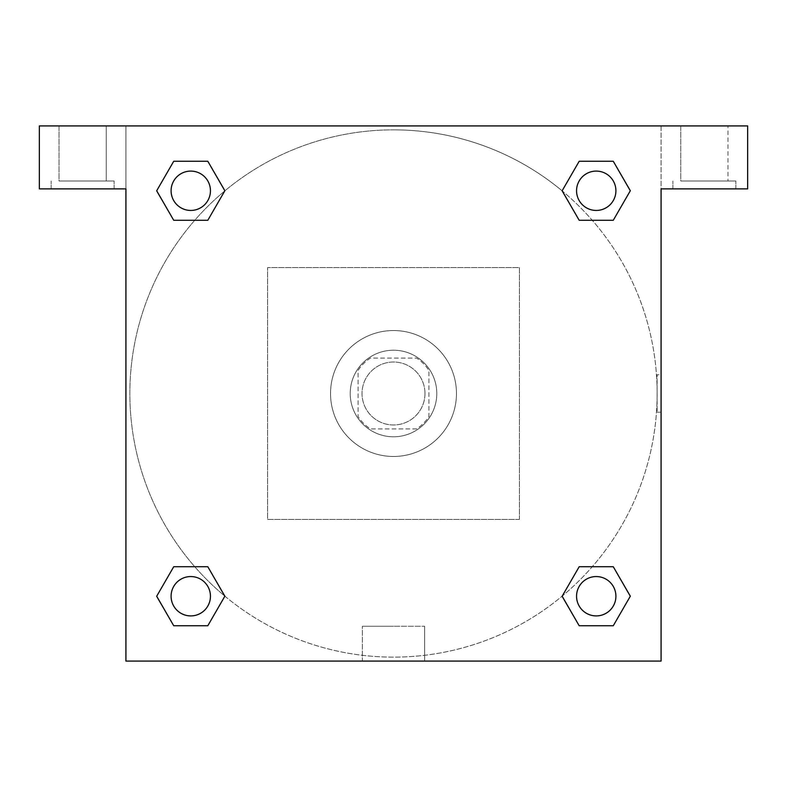 <?xml version="1.0" encoding="UTF-8"?>
<svg xmlns="http://www.w3.org/2000/svg" width="787" height="787" viewBox="0 0 787 787"><rect width="100%" height="100%" fill="white"/><g stroke="black" fill="none" stroke-linecap="round" stroke-linejoin="round"><path stroke-width="0.59" stroke-dasharray="3.94 2.95" d="M424.98 393.5A31.48 31.48 0 0 0 377.76 366.24A31.48 31.48 0 0 0 377.76 420.76A31.48 31.48 0 0 0 424.98 393.5A31.48 31.48 0 0 0 377.76 366.24A31.48 31.48 0 0 0 377.76 420.76A31.48 31.48 0 0 0 424.98 393.5M416.589 428.915L370.411 428.915A42.282 42.282 0 0 1 358.085 416.589L358.085 370.411A42.282 42.282 0 0 1 370.411 358.085L416.589 358.085A42.282 42.282 0 0 1 428.915 370.411L428.915 416.589A42.282 42.282 0 0 1 416.589 428.915L370.411 428.915A42.282 42.282 0 0 1 358.085 416.589L358.085 370.411A42.282 42.282 0 0 1 370.411 358.085L416.589 358.085A42.282 42.282 0 0 1 428.915 370.411L428.915 416.589A42.282 42.282 0 0 1 416.589 428.915M393.5 350.215A43.285 43.285 0 0 1 430.991 415.142A43.285 43.285 0 0 1 356.009 415.142A43.285 43.285 0 0 1 393.5 350.215A43.285 43.285 0 0 0 350.215 393.5A43.285 43.285 0 0 0 393.5 436.785A43.285 43.285 0 0 0 436.785 393.5A43.285 43.285 0 0 0 393.5 350.215M456.46 393.5A62.96 62.96 0 0 0 362.02 338.971A62.96 62.96 0 0 0 362.02 448.029A62.96 62.96 0 0 0 456.46 393.5A62.96 62.96 0 0 0 362.02 338.971A62.96 62.96 0 0 0 362.02 448.029A62.96 62.96 0 0 0 456.46 393.5M519.42 519.42L519.42 267.58L267.58 267.58L267.58 519.42L519.42 519.42L519.42 267.58L267.58 267.58L267.58 519.42L519.42 519.42M39.35 125.92L747.65 125.92L661.08 125.92L747.65 125.92L747.65 188.88L661.08 188.88L661.08 661.08L125.92 661.08L125.92 188.88L39.35 188.88L125.92 188.88L125.92 125.92L39.35 125.92L39.35 188.88L39.35 125.92L661.08 125.92L661.08 188.88L747.65 188.88L747.65 125.92L747.65 188.88L661.08 188.88L661.08 125.92L125.92 125.92L125.92 188.88L125.92 125.92L125.92 188.88L39.35 188.88L39.35 125.92M82.635 188.88L51.155 188.88L82.635 188.88M82.635 181.01L114.115 181.01L82.635 181.01M59.025 181.01L106.245 181.01L59.025 181.01L106.245 181.01L59.025 181.01L59.025 125.92L106.245 125.92L59.025 125.92L106.245 125.92L59.025 125.92L59.025 181.01M704.365 188.88L672.885 188.88L704.365 188.88M704.365 181.01L735.845 181.01L704.365 181.01M680.755 181.01L727.975 181.01L680.755 181.01L727.975 181.01L680.755 181.01L680.755 125.92L727.975 125.92L727.975 181.01L727.975 125.92L680.755 125.92L727.975 125.92L680.755 125.92L680.755 181.01M125.92 412.191L125.92 374.809L125.93 412.191M125.92 661.08L125.92 188.88L125.92 661.08L661.08 661.08L125.92 661.08M393.5 661.08L424.626 661.08L393.5 661.08M393.5 626.265L362.374 626.265L393.5 626.265M412.191 125.92L374.809 125.92L412.191 125.93M661.08 374.809L661.07 412.191L661.08 374.809L661.08 412.191L661.08 374.809L657.115 374.809L657.115 412.191L657.115 374.809M661.08 188.88L661.08 661.08L661.08 188.88M596.231 576.556A19.675 19.675 0 0 1 613.27 606.069A19.675 19.675 0 0 1 579.193 606.069A19.675 19.675 0 0 1 596.231 576.556A19.675 19.675 0 0 1 615.906 596.231A19.675 19.675 0 0 1 596.231 615.906A19.675 19.675 0 0 1 576.556 596.231A19.675 19.675 0 0 1 596.231 576.556M596.231 171.094A19.675 19.675 0 0 1 613.27 200.606A19.675 19.675 0 0 1 579.193 200.606A19.675 19.675 0 0 1 596.231 171.094A19.675 19.675 0 0 0 576.556 190.769A19.675 19.675 0 0 0 596.231 210.444A19.675 19.675 0 0 0 615.906 190.769A19.675 19.675 0 0 0 596.231 171.094M190.769 576.556A19.675 19.675 0 0 1 207.807 606.069A19.675 19.675 0 0 1 173.73 606.069A19.675 19.675 0 0 1 190.769 576.556A19.675 19.675 0 0 0 171.094 596.231A19.675 19.675 0 0 0 190.769 615.906A19.675 19.675 0 0 0 210.444 596.231A19.675 19.675 0 0 0 190.769 576.556M190.769 171.094A19.675 19.675 0 0 1 207.807 200.606A19.675 19.675 0 0 1 173.73 200.606A19.675 19.675 0 0 1 190.769 171.094A19.675 19.675 0 0 0 171.094 190.769A19.675 19.675 0 0 0 190.769 210.444A19.675 19.675 0 0 0 210.444 190.769A19.675 19.675 0 0 0 190.769 171.094M562.154 190.857A263.645 263.645 0 0 0 393.5 129.855A263.645 263.645 0 0 1 621.819 525.322A263.645 263.645 0 0 1 165.181 525.322A263.645 263.645 0 0 1 393.5 129.855A263.645 263.645 0 0 0 224.748 596.064M224.846 596.143A263.645 263.645 0 0 0 657.145 393.5A263.645 263.645 0 0 0 562.252 190.936M106.245 125.92L106.245 181.01L106.245 125.92M207.807 161.256L224.846 190.769L207.768 220.262M173.73 220.281L156.692 190.769L173.77 161.276M173.73 625.744L156.692 596.231L173.77 566.738M207.807 566.719L224.846 596.231L207.768 625.724M579.193 625.744L562.154 596.231L579.232 566.738M613.27 566.719L630.308 596.231L613.23 625.724M613.27 161.256L630.308 190.769L613.23 220.262M579.193 220.281L562.154 190.769L579.232 161.276M362.374 661.08L424.626 661.08L362.374 661.08L362.374 626.265L424.626 626.265L362.374 626.265L362.374 661.08M615.906 596.231A19.675 19.675 0 0 0 586.394 579.193A19.675 19.675 0 0 0 586.394 613.27A19.675 19.675 0 0 0 615.906 596.231M562.154 596.231L579.193 566.719M630.308 596.231L613.27 625.744M210.444 596.231A19.675 19.675 0 0 0 180.931 579.193A19.675 19.675 0 0 0 180.931 613.27A19.675 19.675 0 0 0 210.444 596.231M156.692 596.231L173.73 566.719M224.846 596.231L207.807 625.744M615.906 190.769A19.675 19.675 0 0 0 586.394 173.73A19.675 19.675 0 0 0 586.394 207.807A19.675 19.675 0 0 0 615.906 190.769M562.154 190.769L579.193 161.256M630.308 190.769L613.27 220.281M210.444 190.769A19.675 19.675 0 0 0 180.931 173.73A19.675 19.675 0 0 0 180.931 207.807A19.675 19.675 0 0 0 210.444 190.769M156.692 190.769L173.73 161.256M224.846 190.769L207.807 220.281M114.115 188.88L114.115 181.01L114.115 188.88M51.155 188.88L51.155 181.01L51.155 188.88M735.845 188.88L735.845 181.01L735.845 188.88M672.885 188.88L672.885 181.01L672.885 188.88M424.626 661.08L424.626 626.265L424.626 661.08M661.08 412.191L657.115 412.191"/><path stroke-width="1.18" d="M747.65 125.92L39.35 125.92L39.35 188.88L125.92 188.88L125.92 661.08L661.08 661.08L661.08 188.88L747.65 188.88L747.65 125.92M173.73 220.281L207.807 220.281L173.73 220.281L156.692 190.769L173.73 161.256L207.807 161.256L224.846 190.769L207.807 220.281L173.73 220.281L156.652 190.788M207.807 161.256L173.73 161.256L207.807 161.256L224.885 190.749M207.807 566.719L173.73 566.719L207.807 566.719L224.846 596.231L207.807 625.744L173.73 625.744L156.692 596.231L173.73 566.719L207.807 566.719L224.885 596.212M173.73 625.744L207.807 625.744L173.73 625.744L156.652 596.251M613.27 566.719L579.193 566.719L613.27 566.719L630.308 596.231L613.27 625.744L579.193 625.744L562.154 596.231L579.193 566.719L613.27 566.719L630.348 596.212M579.193 625.744L613.27 625.744L579.193 625.744L562.115 596.251M579.193 220.281L613.27 220.281L579.193 220.281L562.154 190.769L579.193 161.256L613.27 161.256L630.308 190.769L613.27 220.281L579.193 220.281L562.115 190.788M613.27 161.256L579.193 161.256L613.27 161.256L630.348 190.749M615.906 596.231A19.675 19.675 0 0 0 586.394 579.193A19.675 19.675 0 0 0 586.394 613.27A19.675 19.675 0 0 0 615.906 596.231M210.444 596.231A19.675 19.675 0 0 0 180.931 579.193A19.675 19.675 0 0 0 180.931 613.27A19.675 19.675 0 0 0 210.444 596.231M615.906 190.769A19.675 19.675 0 0 0 586.394 173.73A19.675 19.675 0 0 0 586.394 207.807A19.675 19.675 0 0 0 615.906 190.769M210.444 190.769A19.675 19.675 0 0 0 180.931 173.73A19.675 19.675 0 0 0 180.931 207.807A19.675 19.675 0 0 0 210.444 190.769"/></g></svg>
